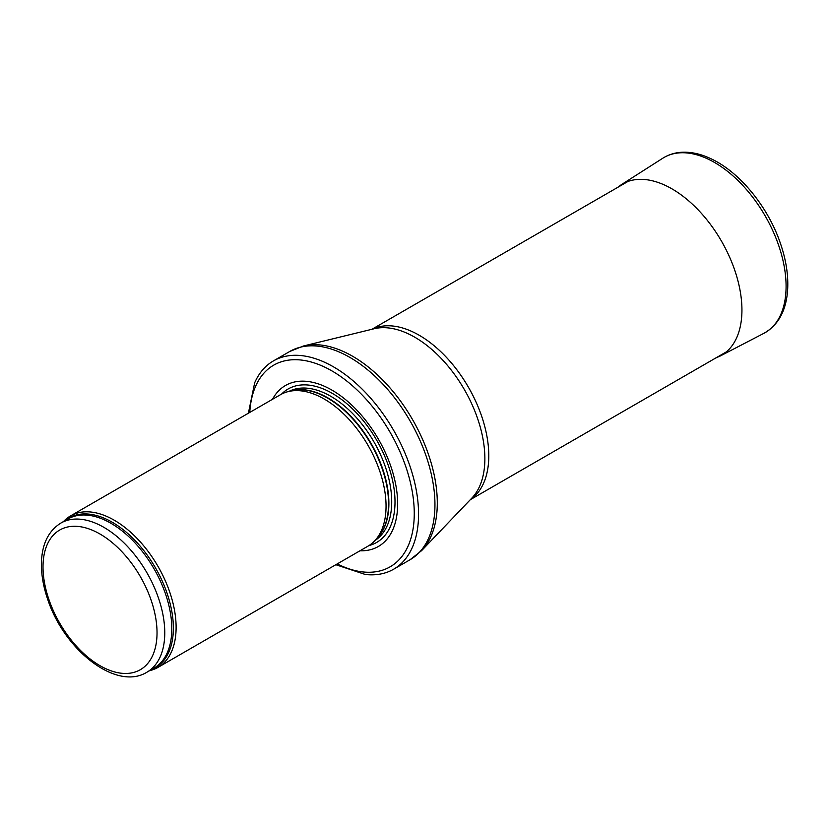 <?xml version="1.0" encoding="UTF-8"?>
<svg xmlns="http://www.w3.org/2000/svg" width="829" height="829" viewBox="0 0 829 829"><rect width="100%" height="100%" fill="white"/><g stroke="black" fill="none" stroke-linecap="round" stroke-linejoin="round"><path stroke-width="1.24" d="M149.624 670.651A87.459 50.496 -120 0 0 158.007 667.386A87.459 50.496 -120 0 0 171.406 597.305A87.459 50.496 -120 0 0 114.278 520.229A87.459 50.496 -120 0 0 70.548 515.897A87.459 50.496 -120 0 0 63.532 521.534M158.007 667.386L367.931 546.187A87.459 50.496 -120 0 0 375.423 540.031A87.459 50.496 -120 0 0 378.832 468.499A87.459 50.496 -120 0 0 324.201 399.029A87.459 50.496 -120 0 0 289.549 391.288A87.459 50.496 -120 0 0 280.471 394.697L70.548 515.897M359.962 550.788A92.921 53.647 -120 0 0 396.055 486.416A92.921 53.647 -120 0 0 331.932 390.107A92.921 53.647 -120 0 0 272.503 399.298M335.838 564.715L365.34 574.487A120.257 69.429 -120 0 0 393.661 569.202A120.257 69.429 -120 0 0 412.086 472.841A120.257 69.429 -120 0 0 333.527 366.874A120.257 69.429 -120 0 0 273.404 360.916A120.257 69.429 -120 0 0 254.669 382.801L248.379 413.236M103.894 527.348A86.092 49.709 -120 0 0 60.849 523.078C48.528 530.829 42.061 543.897 41.45 562.311C41.149 574.062 43.253 586.486 47.781 599.574C64.299 650.029 116.34 691.241 146.94 672.195A86.092 49.709 -120 0 0 160.132 603.211A86.092 49.709 -120 0 0 103.894 527.348M100.029 534.042A80.631 46.548 60 0 1 149.396 661.293A80.631 46.548 60 0 1 50.652 604.279A80.631 46.548 60 0 1 100.029 534.042M146.94 672.195L153.987 668.122A86.092 49.709 -120 0 0 167.178 599.139A86.092 49.709 -120 0 0 110.941 523.275A86.092 49.709 -120 0 0 67.895 519.016L60.849 523.078M151.541 669.542A86.423 49.895 -120 0 0 169.686 601.833A86.423 49.895 -120 0 0 112.257 522.239A86.423 49.895 -120 0 0 65.45 520.425M375.423 540.031L378.076 537.026A86.164 49.75 -120 0 0 381.433 466.561A86.164 49.75 -120 0 0 327.61 398.117A86.164 49.75 -120 0 0 293.476 390.49L289.549 391.288M376.946 538.311A86.092 49.709 -120 0 0 382.376 467.991A86.092 49.709 -120 0 0 328.015 397.951A86.092 49.709 -120 0 0 291.798 390.832M375.019 540.477A86.092 49.709 -120 0 0 386.76 471.131A86.092 49.709 -120 0 0 330.833 396.324A86.092 49.709 -120 0 0 288.958 391.412M368.967 545.555A88.579 51.139 -120 0 0 391.982 477.939A88.579 51.139 -120 0 0 332.367 393.402A88.579 51.139 -120 0 0 281.539 394.117M337.237 563.907A116.433 67.222 -120 0 0 414.22 510.426A116.433 67.222 -120 0 0 331.932 370.915A116.433 67.222 -120 0 0 249.778 412.427M393.661 569.202L410.044 559.741A120.257 69.429 -120 0 0 428.479 463.38A120.257 69.429 -120 0 0 349.911 357.413A120.257 69.429 -120 0 0 289.787 351.455L273.404 360.916M303.466 345.994L374.159 328.74A99.117 57.222 -120 0 1 414.78 337.216A99.117 57.222 -120 0 1 477.069 417.008A99.117 57.222 -120 0 1 471.898 498.032L421.609 550.632A119.822 69.18 -120 0 0 427.868 452.686A119.822 69.18 -120 0 0 352.574 356.232A119.822 69.18 -120 0 0 303.466 345.994L289.787 351.455M470.52 499.472A98.392 56.807 -120 0 0 482.892 419.992A98.392 56.807 -120 0 0 419.215 335.258A98.392 56.807 -120 0 0 372.221 329.217M763.82 333.362A101.128 58.382 -120 0 0 765.146 215.872A101.128 58.382 -120 0 0 662.723 158.266C668.164 154.826 674.236 152.837 680.92 152.318C690.816 151.634 701.147 153.925 711.904 159.189C739.8 172.494 767.374 206.214 779.83 241.695C786.079 259.259 788.648 275.715 787.55 291.062C785.902 311.279 777.996 325.372 763.82 333.362L720.173 356.035A98.931 57.118 -120 0 0 721.448 241.094A98.931 57.118 -120 0 0 621.263 184.732L662.723 158.266M421.609 550.632L410.044 559.741M470.281 499.711L726.359 351.869M371.889 329.3L627.967 181.458M715.831 357.952L720.173 356.035M621.263 184.732L617.439 187.53"/></g></svg>
